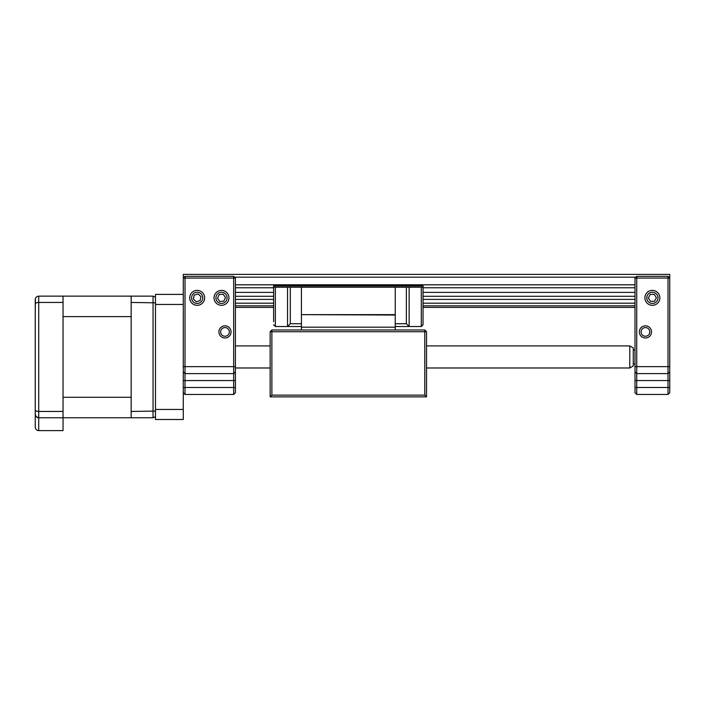 <?xml version="1.0" encoding="UTF-8"?>
<svg xmlns="http://www.w3.org/2000/svg" width="705" height="705" viewBox="0 0 705 705"><rect width="100%" height="100%" fill="white"/><g stroke="black" fill="none" stroke-linecap="round" stroke-linejoin="round"><path stroke-width="1.06" d="M218.894 331.914A6.081 6.081 0 0 1 224.974 325.833A6.081 6.081 0 0 1 231.055 331.914A6.081 6.081 0 0 1 224.974 337.995A6.081 6.081 0 0 1 218.894 331.914M229.319 331.914A4.345 4.345 0 0 0 224.974 327.569A4.345 4.345 0 0 0 220.63 331.914A4.345 4.345 0 0 0 224.974 336.259A4.345 4.345 0 0 0 229.319 331.914M214.029 297.863A7.473 7.473 0 0 1 221.502 290.389A7.473 7.473 0 0 1 228.966 297.863A7.473 7.473 0 0 1 221.502 305.327A7.473 7.473 0 0 1 214.029 297.863M189.707 297.863A7.473 7.473 0 0 1 197.18 290.389A7.473 7.473 0 0 1 204.644 297.863A7.473 7.473 0 0 1 197.18 305.327A7.473 7.473 0 0 1 189.707 297.863M185.018 394.456L233.663 394.456L235.399 392.72L233.663 394.456L233.663 278.052L185.018 278.052L185.018 394.456L183.274 392.72M155.479 304.454L155.479 294.399L183.274 294.399L183.274 409.446L155.479 409.446L155.479 304.454L183.274 304.454L183.274 274.386L669.75 274.386L669.75 277.162L668.86 277.162M185.018 276.316L185.018 278.052L183.274 278.052L185.018 276.316L233.663 276.316L233.663 278.052L235.399 278.052L235.399 392.72M235.399 278.052L233.663 276.316M183.274 371.87L185.018 373.606L233.663 373.606L235.399 371.87M629.785 345.917L633.266 347.918L633.266 365.974L629.785 367.984L629.785 345.917L426.516 345.917M644.908 297.863A7.473 7.473 0 0 1 652.372 290.389A7.473 7.473 0 0 1 659.845 297.863A7.473 7.473 0 0 1 652.372 305.327A7.473 7.473 0 0 1 644.908 297.863M645.428 327.569A4.345 4.345 0 0 0 641.083 331.914A4.345 4.345 0 0 0 645.428 336.259A4.345 4.345 0 0 0 649.772 331.914A4.345 4.345 0 0 0 645.428 327.569M639.347 331.914A6.081 6.081 0 0 1 645.428 325.833A6.081 6.081 0 0 1 651.508 331.914A6.081 6.081 0 0 1 645.428 337.995A6.081 6.081 0 0 1 639.347 331.914M668.014 394.447L636.738 394.447L635.002 392.711L635.002 278.052L636.738 276.316L668.014 276.316L669.75 278.052L669.75 392.711L668.014 394.447L668.014 373.597L636.738 373.597L636.738 394.447L635.002 392.711M669.75 371.861L668.014 373.597L668.014 278.052L636.738 278.052L636.738 373.597L635.002 371.861M668.014 276.316L668.014 278.052L669.75 278.052L669.75 277.162M635.002 278.052L636.738 278.052L636.738 276.316M649.437 293.095A5.596 5.596 0 0 0 647.613 300.797A5.596 5.596 0 0 0 655.315 302.621A5.596 5.596 0 0 0 657.139 294.919A5.596 5.596 0 0 0 649.437 293.095M648.362 297.977L650.477 301.387L654.487 301.273L656.39 297.739L654.275 294.329L650.266 294.443L648.362 297.977M218.312 293.262A5.596 5.596 0 0 0 216.902 301.044A5.596 5.596 0 0 0 224.684 302.454A5.596 5.596 0 0 0 226.094 294.672A5.596 5.596 0 0 0 218.312 293.262M217.501 298.189L219.784 301.484L223.785 301.158L225.494 297.528L223.212 294.232L219.211 294.558L217.501 298.189M193.055 294.073A5.596 5.596 0 0 0 193.39 301.978A5.596 5.596 0 0 0 201.295 301.643A5.596 5.596 0 0 0 200.96 293.738A5.596 5.596 0 0 0 193.055 294.073M193.346 299.061L196.298 301.775L200.132 300.577L201.004 296.664L198.052 293.941L194.219 295.139L193.346 299.061M155.479 409.446L155.479 419.493L183.274 419.493L183.274 409.446M426.516 396.871L270.147 396.871L270.147 331.72L271.883 331.72L271.883 395.135L424.78 395.135L424.78 331.72L271.883 331.72L271.883 329.984L424.78 329.984L426.516 331.72L426.516 396.871L424.78 395.135M270.147 396.871L271.883 395.135M424.78 329.984L424.78 331.72L426.516 331.72M271.883 329.984L270.147 331.72M635.002 299.387L423.035 299.387M235.399 296.294L273.619 296.294L273.619 299.387L235.399 299.387M635.002 284.811L235.399 284.811M635.892 277.162L234.509 277.162M184.164 277.162L183.274 277.162M635.002 307.398L423.035 307.398M235.399 305.829L273.619 305.829L273.619 307.398L235.399 307.398M635.002 303.194L423.035 303.194M273.619 303.194L235.399 303.194M635.002 296.294L423.035 296.294M635.002 292.381L423.035 292.381M273.619 292.381L235.399 292.381M635.002 287.763L423.035 287.763M273.619 287.763L235.399 287.763M273.619 321.647L273.619 284.952L423.035 284.952L423.035 324.767L421.299 326.512L395.241 326.512M273.619 307.398L273.619 315.391M273.619 287.243L275.355 287.243L275.355 326.512L301.423 326.512M287.525 287.243L290.301 287.243L290.301 323.727L287.525 326.512L287.525 287.243L275.355 287.243M290.301 287.243L423.035 287.243M395.241 329.984L395.241 287.243M395.241 314.642L301.423 314.642L301.423 287.243M395.241 315.038L301.423 314.642M395.241 327.199L301.423 327.199L301.423 315.038M301.423 329.984L301.423 327.199M409.138 287.243L409.138 326.512L406.362 323.727L395.241 323.727M406.362 323.727L406.362 287.243M423.035 324.767L421.299 326.512L421.299 287.243M290.301 323.727L301.423 323.727M275.355 326.512L273.619 324.767L275.355 326.512M273.619 285.992L423.035 285.992M63.045 296.135L63.045 430.614L38.722 430.614C36.634 430.394 35.47 429.23 35.25 427.142L35.25 299.616C35.4 297.554 36.563 296.4 38.722 296.135L131.156 296.135L131.156 417.757L153.047 417.757L155.479 416.761M131.156 411.447L155.479 411.068M155.479 297.131L153.047 296.135L131.156 296.135M131.156 302.445L155.479 302.833M35.25 311.777L35.409 298.567M131.156 417.757L38.722 417.757C36.563 417.501 35.4 416.338 35.25 414.284L35.25 402.123M35.25 322.203L35.25 340.445M35.25 373.456L35.25 391.698M63.045 302.445L38.722 302.445C36.563 302.542 35.4 302.991 35.25 303.793L36.219 302.859M63.045 411.447L38.722 411.447C36.563 411.35 35.4 410.9 35.25 410.099L36.219 411.041M38.722 296.135L38.722 417.757L36.228 416.699L35.25 414.284M38.722 417.757L38.722 430.614C36.634 430.394 35.47 429.23 35.25 427.142M63.045 397.285L63.045 316.615L131.156 316.615L131.156 397.285L63.045 397.285M183.274 366.662L235.399 366.662M183.274 380.559L235.399 380.559M183.274 387.512L235.399 387.512M669.75 366.653L635.002 366.653M669.75 387.494L635.002 387.494M669.75 380.55L635.002 380.55M635.002 305.829L423.035 305.829M153.047 417.757L153.047 296.135M635.002 363.895L633.266 363.895M629.785 367.984L426.516 367.984M270.147 367.984L235.399 367.984M270.147 345.917L235.399 345.917M635.002 349.997L633.266 349.997"/></g></svg>
